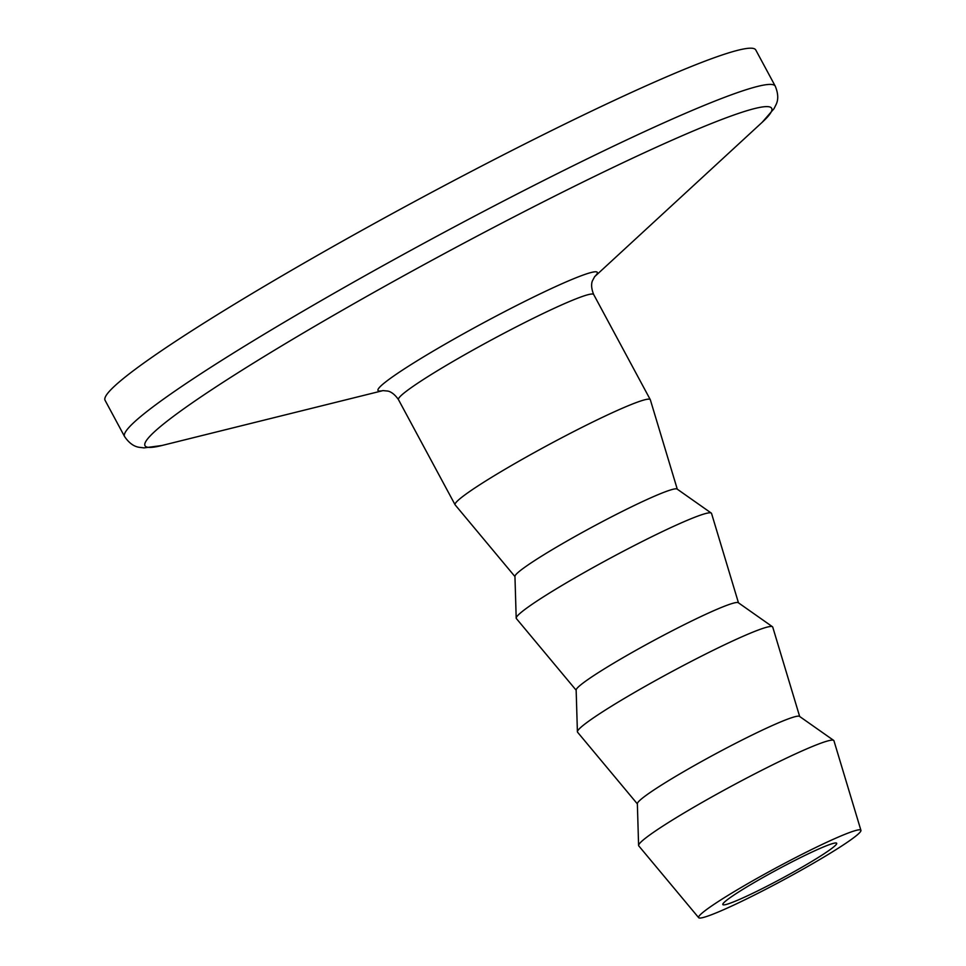 <?xml version="1.0" encoding="UTF-8"?>
<svg xmlns="http://www.w3.org/2000/svg" width="966" height="966" viewBox="0 0 966 966"><rect width="100%" height="100%" fill="white"/><g stroke="black" fill="none" stroke-linecap="round" stroke-linejoin="round"><path stroke-width="1.45" d="M772.74 883.25A64.662 4.951 -28.3 0 1 722.822 904.574A64.662 4.951 -28.3 0 1 786.771 864.594A64.662 4.951 -28.3 0 1 836.689 843.27A64.662 4.951 -28.3 0 1 772.74 883.25M789.753 860.634A92.144 7.052 -28.3 0 1 860.923 830.337A92.144 7.052 -28.3 0 1 769.757 887.211A92.144 7.052 -28.3 0 1 698.684 917.7A92.144 7.052 -28.3 0 1 789.753 860.634M698.684 917.7L638.755 845.866A110.849 8.489 -28.3 0 1 638.598 845.431A110.849 8.489 -28.3 0 1 748.324 777.207A110.849 8.489 -28.3 0 1 833.67 740.403A110.849 8.489 -28.3 0 1 833.948 740.765L860.923 830.337M638.598 845.431L637.355 803.676A92.144 7.052 -28.3 0 1 728.557 746.972A92.144 7.052 -28.3 0 1 799.498 716.374L833.67 740.403M637.355 803.893L577.559 732.204A110.849 8.489 -28.3 0 1 577.402 731.769A110.849 8.489 -28.3 0 1 687.116 663.545A110.849 8.489 -28.3 0 1 772.462 626.741A110.849 8.489 -28.3 0 1 772.74 627.103L799.667 716.494M577.402 731.769L576.147 690.014A92.144 7.052 -28.3 0 1 667.349 633.31A92.144 7.052 -28.3 0 1 738.302 602.712L772.462 626.741M576.159 690.231L516.363 618.542A110.849 8.489 -28.3 0 1 516.194 618.107A110.849 8.489 -28.3 0 1 625.92 549.883A110.849 8.489 -28.3 0 1 711.266 513.079A110.849 8.489 -28.3 0 1 711.544 513.441L738.471 602.832M516.194 618.107L514.95 576.352A92.144 7.052 -28.3 0 1 606.153 519.648A92.144 7.052 -28.3 0 1 677.094 489.05L711.266 513.079M514.95 576.569L455.155 504.88A110.849 8.489 -28.3 0 1 455.083 504.771A110.849 8.489 -28.3 0 1 564.724 436.221A110.849 8.489 -28.3 0 1 650.287 399.658A110.849 8.489 -28.3 0 1 650.335 399.779L677.275 489.17M470.527 171.839A369.507 28.292 -28.3 0 1 755.762 49.954L775.263 86.167A369.507 28.292 -28.3 0 0 490.028 208.052A369.507 28.292 -28.3 0 0 124.566 436.535L105.077 400.322A369.507 28.292 -28.3 0 1 470.527 171.839M455.083 504.771L398.475 399.646A110.849 8.489 -28.3 0 1 508.116 331.096A110.849 8.489 -28.3 0 1 593.692 294.533C589.598 284.511 592.955 279.995 592.424 280.852L594.682 276.59M383.091 390.578A124.542 9.539 -28.3 0 1 501.161 313.455A124.542 9.539 -28.3 0 1 594.597 276.699M383.152 390.578L161.914 445.507A355.814 27.241 -28.3 0 1 496.971 225.694A355.814 27.241 -28.3 0 1 762.198 122.284L773.995 108.723L775.976 104.763C778.536 99.764 778.294 93.569 775.263 86.167M650.287 399.658L593.692 294.533M398.475 399.646C392.353 390.711 386.75 391.037 387.752 391.061L382.947 390.602M594.561 276.747L762.198 122.284M161.914 445.507L144.103 447.886L139.696 447.367C134.117 446.751 129.07 443.14 124.566 436.535"/></g></svg>
